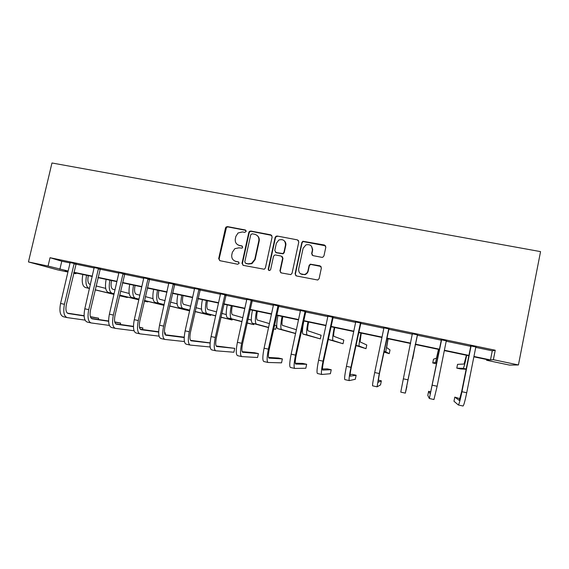 <?xml version="1.0" encoding="UTF-8"?>
<svg xmlns="http://www.w3.org/2000/svg" width="569" height="569" viewBox="0 0 569 569"><rect width="100%" height="100%" fill="white"/><g stroke="black" fill="none" stroke-linecap="round" stroke-linejoin="round"><path stroke-width="0.85" d="M246.185 231.398L245.267 229.983L227.522 226.611L226.057 227.031L225.488 227.998L218.681 258.667L219.961 260.709L237.721 264.251L239.165 263.283L238.255 261.847L235.943 261.384C232.771 260.41 231.384 258.226 231.796 254.841L232.365 252.273L234.862 248.653L238.93 247.842L242.109 248.127L242.679 247.316L241.768 245.893L239.457 245.445C236.284 244.478 234.897 242.309 235.31 238.937L235.872 236.37L238.048 232.991L242.437 231.932L244.741 232.372L246.185 231.398M245.957 230.395L227.949 226.931L226.483 227.351L219.129 258.923L219.734 260.645M238.816 262.131L235.943 261.384M242.394 246.242L239.457 245.445M321.834 257.337L322.758 257.273L323.953 255.922L325.838 247.088L324.458 245.011L302.85 241.249L301.826 242.522L295.083 273.86L296.442 275.951L317.758 280.026L319.109 278.632L321.393 267.928L320.02 265.83L310.297 264.165L309.088 265.517L307.95 270.801C307.48 272.651 306.342 273.874 304.529 274.464C300.517 274.834 298.561 272.999 298.661 268.973L303.099 248.326L305.93 244.883C310.212 244.023 312.36 245.772 312.388 250.111L311.648 253.554L313.014 255.637L321.834 257.337M458.401 404.986L463.017 406.017C463.735 405.633 464.965 401.209 466.722 392.759L475.748 347.367L492.277 350.81L495.243 350.227L493.373 359.686L518.43 364.957L540.55 251.619L51.971 162.983L28.45 261.939L48.066 266.064L68.152 271.05M495.243 350.227L50.036 257.707L48.066 266.064M272.146 236.875L270.823 234.833L250.858 231.042L249.528 231.334L248.802 232.429L242.01 263.312L243.319 265.367L264.272 269.258L265.382 267.956L272.146 236.875M277.21 236.043L297.452 239.883L298.803 241.946L292.061 273.255L290.816 274.614L281.257 272.921L279.92 270.844L282.658 258.17L281.321 256.1L275.588 254.983L274.521 255.111L273.504 256.377L270.638 269.542L269.848 270.46C268.767 270.631 268.234 270.161 268.248 269.066L275.133 237.444L276.015 236.242L277.21 236.043L297.452 239.883M50.036 257.707L61.772 261.221L70.051 262.942L69.98 262.38M75.869 264.151L94.276 267.985M100.03 269.18L118.829 273.092L118.75 272.523M124.511 274.279L143.715 278.277L143.63 277.7M149.32 279.443L168.936 283.526M174.47 284.671L194.513 288.846L194.42 288.263M199.961 289.977L220.438 294.237L220.345 293.654M225.808 295.361L246.726 299.714L246.626 299.116M252.01 300.809L273.383 305.261L273.284 304.657M278.575 306.342L300.411 310.88L300.311 310.283M305.517 311.947L327.829 316.592L327.723 315.98M332.844 317.63L355.639 322.374L355.533 321.762M360.561 323.398L383.855 328.249L383.741 327.63M388.67 329.252L412.447 334.202M417.191 335.184L441.309 340.205M429.375 398.506L433.962 399.53L437.134 386.259L446.21 341.222L470.599 346.301M76.082 263.831L70.001 262.565M100.244 268.853L94.226 267.601M124.725 273.945L118.779 272.707M149.54 279.109L143.658 277.885M174.69 284.344L168.879 283.134M200.188 289.642L194.449 288.455M226.035 295.019L220.374 293.846M252.238 300.468L246.662 299.308M278.81 306.001L273.312 304.856M305.752 311.606L300.347 310.475M333.078 317.289L327.758 316.179M360.796 323.05L355.568 321.962M388.904 328.896L383.776 327.829M417.426 334.835L412.361 333.775M446.452 340.867L441.224 339.785M475.99 347.012L470.513 345.874M312.473 250.204L312.715 249.051M518.43 364.957L509.468 365.085L486.587 360.262L489.191 360.042L473.87 356.82M486.73 359.523L486.587 360.262M76.033 273.049L75.876 273.71L73.678 273.248M67.924 272.032L57.611 269.862L28.45 261.939M473.941 356.457L490.478 359.935L493.373 359.686M73.913 272.267L92.384 276.15M98.074 277.352L116.937 281.321M122.555 282.501L141.83 286.556M147.371 287.722L167.058 291.869M172.521 293.021L192.635 297.253M198.019 298.384L218.567 302.708M223.866 303.825L244.855 308.242M250.076 309.337L271.52 313.853M276.648 314.934L298.561 319.543M303.597 320.603L325.98 325.319M330.923 326.357L353.797 331.172M358.648 332.189L382.019 337.111M386.764 338.107L410.647 343.135M415.292 344.11L439.567 349.224M444.396 350.234L468.863 355.39M68.074 271.377L65.129 270.759L68.031 271.555M73.714 273.113L75.876 273.71M468.792 355.746L444.325 350.596M439.496 349.579L415.221 344.465M410.576 343.491L386.692 338.463M381.948 337.46L358.577 332.538M353.726 331.521L330.852 326.706M325.909 325.66L303.526 320.952M298.483 319.892L276.577 315.276M271.441 314.195L250.004 309.678M244.784 308.583L223.795 304.166M218.489 303.049L197.948 298.718M192.557 297.587L172.45 293.355M166.98 292.203L147.293 288.056M141.752 286.89L122.477 282.829M116.865 281.648L97.996 277.672M92.306 276.477L73.835 272.587M61.772 261.221L59.873 269.308M492.277 350.81L490.478 359.935M237.671 244.741L239.862 245.723M234.499 260.872L236.355 261.633M271.804 235.41L251.235 231.355L249.905 231.654L249.179 232.742L242.408 263.547L242.999 265.268M252.181 233.788L250.744 234.762L244.784 261.882L245.701 263.326L248.148 263.81L251.576 263.376L254.763 259.364L258.831 240.779C259.229 237.387 257.828 235.21 254.628 234.257L252.181 233.788M257.224 235.559C258.931 236.981 259.585 238.824 259.194 241.071L255.132 259.613L251.953 263.618L248.532 264.052L246.093 263.561M298.526 240.566L297.729 240.182M282.238 256.605L282.971 258.426L280.233 271.072L280.766 272.743M277.53 236.348L276.335 236.548L275.453 237.742L268.589 269.293L268.938 270.439M285.503 245.047C285.41 240.545 283.184 238.866 278.817 240.026L276.349 243.29L274.777 250.502L276.114 252.558L282.893 253.554L283.938 252.273L285.503 245.047L285.802 245.331C286.122 243.575 285.645 242.102 284.386 240.9M275.524 252.33L276.114 252.558M285.802 245.331L284.244 252.544L283.198 253.817L276.434 252.828M311.52 246.256L312.623 250.381L311.89 253.824L312.189 255.225M300.389 273.703L304.792 274.685C306.591 274.094 307.729 272.871 308.199 271.029L307.95 270.801M321.072 266.484L310.546 264.407L309.33 265.751L308.199 271.029M325.639 245.844L303.113 241.548L302.089 242.814L295.361 274.08L295.866 275.723M88.302 275.631C87.406 280.474 87.925 283.383 89.866 284.372L90.443 284.521M96.076 285.951L105.699 288.391M119.54 295.652L127.292 297.523L119.518 295.738M113.935 294.393L95.172 289.877M89.511 288.511L85.293 287.501C82.356 286.065 81.538 281.726 82.846 274.486M113.949 294.308L95.194 289.785M89.532 288.419L88.956 288.284C86.047 286.854 85.25 282.516 86.559 275.268M127.292 297.523L127.399 297.061M66.85 317.523L63.436 316.762C60.122 315.525 59.162 311.094 60.563 303.455L70.051 262.942M85.051 320.127L67.249 317.609C63.963 316.385 63.024 311.947 64.425 304.308L74.226 263.262M76.189 263.675L66.345 304.65C65.407 309.714 66.025 312.666 68.202 313.512L84.112 315.951M90.428 316.926L98.629 318.185L90.35 316.67M67.341 313.121L84.105 315.703M98.33 319.472L98.629 318.185M75.769 264.308L73.913 263.746M111.531 280.524C110.621 285.396 111.069 288.305 112.875 289.272L114.988 289.813M120.55 291.243L129.206 293.469M144.334 301.079L147.784 301.919L144.313 301.165M138.808 299.827L119.646 295.176M114.063 293.824L108.266 292.416C105.521 291.022 104.817 286.676 106.14 279.393M138.829 299.735L119.668 295.076M114.085 293.725L111.972 293.206C109.262 291.819 108.572 287.48 109.902 280.183M147.784 301.919L147.897 301.406M135.059 285.482C134.142 290.375 134.512 293.298 136.183 294.23L139.86 295.19M145.351 296.62L153.004 298.618M164.014 305.361L144.455 300.56M138.943 299.209L131.524 297.395C128.985 296.036 128.388 291.691 129.732 284.358M164.036 305.261L144.476 300.453M138.971 299.102L135.28 298.192C132.776 296.847 132.193 292.502 133.544 285.161M94.198 267.416L84.809 308.789L88.721 309.65L98.508 268.312M100.35 268.696L90.521 309.963C89.575 315.062 90.115 318.014 92.142 318.832L108.622 321.279M114.789 322.189L120.628 323.057L114.725 321.919M91.31 318.427L108.615 321.008M109.376 325.418L91.189 322.957C88.124 321.777 87.299 317.338 88.721 309.65M90.812 322.879L87.327 322.097C84.226 320.909 83.387 316.471 84.809 308.789M120.301 324.472L120.628 323.057M99.924 269.336L98.188 268.796M115.102 328.299L111.538 327.509C108.658 326.364 107.939 321.926 109.383 314.188L118.829 273.092M134.042 330.76L115.45 328.377C112.605 327.246 111.908 322.808 113.352 315.062L123.117 273.433M124.831 273.789L115.016 315.347C114.056 320.482 114.518 323.434 116.403 324.223L133.466 326.649M139.49 327.509L142.89 327.993L139.433 327.225M115.599 323.797L133.466 326.357M142.535 329.558L142.89 327.993M124.405 274.429L122.797 273.917M158.886 290.496C157.962 295.425 158.26 298.348 159.782 299.258L165.074 300.66M170.48 302.096L177.115 303.853M169.619 305.916L189.463 310.845L169.59 306.03M164.164 304.685L155.081 302.431C152.748 301.115 152.272 296.769 153.637 289.393M164.192 304.564L158.886 303.249C156.589 301.933 156.126 297.587 157.492 290.204M189.463 310.845L189.598 310.219M183.033 295.581C182.087 300.539 182.308 303.462 183.695 304.344L190.629 306.222M195.949 307.665L201.54 309.173M195.103 311.463L210.651 315.39L195.075 311.599M189.733 310.254L178.936 307.537C176.824 306.264 176.461 301.911 177.848 294.486M189.762 310.119L182.791 308.362C180.714 307.096 180.366 302.744 181.76 295.311M210.651 315.39L210.807 314.678M207.493 300.731C206.533 305.717 206.675 308.647 207.905 309.5L216.533 311.89M221.768 313.348L226.277 314.6M220.936 317.118L232.088 319.977L220.907 317.26M215.644 315.916L203.112 312.708C201.213 311.478 200.971 307.125 202.379 299.657M215.679 315.767L207.009 313.547C205.153 312.317 204.932 307.964 206.341 300.489M232.088 319.977L232.266 319.173M139.711 333.797L136.069 332.986C133.423 331.891 132.826 327.452 134.284 319.664L143.715 278.269M159.057 336.144L140.031 333.868C137.421 332.787 136.845 328.341 138.31 320.553L148.061 278.618M149.647 278.945L139.853 320.809C138.879 325.973 139.256 328.932 140.984 329.686L158.659 332.068M164.533 332.865L165.43 332.986L164.526 332.787M140.216 329.238L158.666 331.755M165.067 334.593L165.43 332.986M149.22 279.592L147.734 279.109M168.851 282.942L159.533 325.219L163.616 326.115L173.339 283.874M174.797 284.18L165.024 326.343C164.036 331.542 164.327 334.501 165.899 335.219L184.207 337.531M165.174 334.75L184.221 337.182M184.42 341.556L164.953 339.437C162.578 338.399 162.129 333.96 163.616 326.115M164.661 339.373L160.935 338.541C158.523 337.495 158.054 333.057 159.533 325.219M174.363 284.827L173.012 284.365M189.946 345.02L186.134 344.167C183.965 343.171 183.631 338.733 185.131 330.845L194.513 288.839M210.167 346.99L190.21 345.077C188.076 344.089 187.763 339.65 189.264 331.755L198.972 289.208M200.295 289.479L190.537 331.955C189.541 337.182 189.74 340.141 191.156 340.831L210.117 343.022M210.125 342.894L190.473 340.326M199.861 290.133L198.645 289.699M232.273 305.944C231.306 310.973 231.363 313.896 232.444 314.721L242.792 317.687M247.935 319.159L251.342 320.134M247.117 322.879L253.767 324.629L247.081 323.043M241.917 321.691L227.593 317.95C225.929 316.755 225.808 312.402 227.237 304.892M241.953 321.528L231.547 318.796C229.919 317.609 229.819 313.256 231.256 305.731M253.767 324.629L253.973 323.683M215.573 350.746L211.682 349.878C209.755 348.932 209.556 344.494 211.085 336.549L220.438 294.237M226.142 294.856L216.405 337.637C215.395 342.908 215.509 345.867 216.753 346.514L234.727 348.342L233.873 352.232L215.807 350.796C213.923 349.864 213.745 345.419 215.274 337.474L224.961 294.607M234.727 348.342L216.12 345.966M225.701 295.517L224.627 295.105M257.38 311.236C256.399 316.286 256.37 319.216 257.295 320.013L269.407 323.619M274.45 325.119L276.47 325.724L275.695 329.323L273.661 328.775M268.547 327.595L252.401 323.256C250.965 322.111 250.972 317.758 252.43 310.19M273.639 328.882L275.695 329.323M268.582 327.403L256.406 324.117C255.012 322.979 255.04 318.619 256.498 311.051M241.562 356.55L237.579 355.661C235.907 354.772 235.851 350.333 237.394 342.339L246.726 299.707M252.344 300.304L242.636 343.406C241.605 348.705 241.626 351.663 242.7 352.282L258.397 353.591L257.551 357.503L241.761 356.592C240.132 355.717 240.097 351.272 241.647 343.271L251.306 300.091M258.397 353.591L254.585 352.744L242.131 351.67M251.903 300.965L250.972 300.588M282.829 316.592C281.833 321.677 281.712 324.607 282.48 325.376L296.378 329.743M295.553 333.576L277.53 328.633C276.335 327.538 276.477 323.178 277.957 315.567M295.581 333.434L281.591 329.508C280.439 328.413 280.595 324.053 282.075 316.435M267.907 362.432L263.831 361.528C262.43 360.689 262.515 356.251 264.08 348.207L273.383 305.254M278.917 305.83L269.237 349.252C268.191 354.587 268.12 357.545 269.016 358.129L282.373 358.904L281.527 362.844L268.077 362.474C266.712 361.649 266.818 357.211 268.397 349.153L278.028 305.645M282.373 358.904L278.511 358.043L268.518 357.424M278.469 306.499L277.686 306.15M308.618 322.026C307.601 327.139 307.402 330.07 308 330.809L321.094 335.241L320.319 338.889L307.111 334.963C306.207 333.918 306.499 329.565 308.007 321.89M320.319 338.889L303 334.088C302.054 333.029 302.324 328.676 303.825 321.016M294.621 368.399L290.46 367.474C289.322 366.692 289.55 362.254 291.143 354.153L300.411 310.88M305.866 311.435L296.207 355.184C295.147 360.554 294.977 363.513 295.695 364.06L306.648 364.281L305.809 368.25L294.756 368.435C293.668 367.666 293.924 363.228 295.517 355.12L305.119 311.279M306.648 364.281L302.736 363.413L295.29 363.207M305.411 312.111L304.778 311.791M334.75 327.524C333.726 332.68 333.427 335.603 333.861 336.315L343.797 340.084L343.029 343.754L332.979 340.504C332.324 339.501 332.758 335.148 334.288 327.424M343.029 343.754L328.811 339.608L328.455 338.036M321.705 374.452L317.452 373.506C316.599 372.787 316.976 368.349 318.597 360.191L327.829 316.584M333.192 317.118L323.562 361.201C322.488 366.607 322.218 369.566 322.744 370.07L331.236 369.729L330.397 373.726L321.812 374.48C321.008 373.769 321.414 369.331 323.036 361.166L332.602 316.997M331.236 369.729L327.275 368.854L322.467 368.989M332.737 317.794L332.26 317.509M361.244 333.107L360.07 341.891L366.77 344.985L366.002 348.676L359.188 346.108C358.797 345.163 359.373 340.803 360.924 333.036M366.002 348.676L355.86 345.532M349.181 380.59L344.835 379.615C344.266 378.961 344.8 374.523 346.443 366.315L355.639 322.374M360.91 322.879L351.315 367.297C350.219 372.745 349.843 375.696 350.184 376.166L356.137 375.248L355.305 379.274L349.259 380.604C348.733 379.957 349.295 375.526 350.945 367.304L360.483 322.794M356.137 375.248L352.126 374.359L350.091 374.622M388.101 338.761L386.636 347.545L390.007 349.942L389.246 353.655L385.761 351.798L387.937 338.726M389.246 353.655L383.883 352.062M377.048 386.813L372.603 385.825C372.325 385.227 373.022 380.796 374.694 372.524L383.855 328.242M389.018 328.726L379.459 373.484L378.015 382.347L381.365 380.839L380.526 384.893L377.091 386.828L379.26 373.527L388.762 328.676M381.365 380.839L378.214 380.142M415.334 344.494L412.767 358.698L415.32 344.487M412.333 358.605L412.767 358.698M412.361 333.583L403.35 378.826L407.987 379.843L417.454 334.643M412.461 334.28L412.326 333.576M417.546 334.657L406.664 386.443M406.913 386.5L405.32 393.129L407.987 379.843M405.32 393.129L400.768 392.112L403.35 378.826M438.486 349.366L436.466 358.15L433.5 359.217L432.739 362.972L435.598 362.46L438.607 349.394M432.739 362.972L436.622 363.79M441.395 339.622L430.264 393.954L428.628 391.316L427.803 395.419L429.346 398.499L441.516 340.248M446.21 341.222L446.565 340.696M441.345 340.404L441.188 339.579M430.875 391.813L428.628 391.316M466.416 355.248L464.084 364.032L457.547 364.345L456.786 368.129L463.216 368.371C463.891 367.631 465.051 363.278 466.701 355.305M456.786 368.129L460.67 368.961L466.103 369.245M470.862 345.746L461.651 391.557L459.247 400.398L454.802 397.112L453.977 401.245L458.337 404.972C458.998 404.573 460.2 400.156 461.95 391.714L470.99 346.379M475.748 347.367L476.111 346.841M470.641 346.5L470.471 345.668M459.98 398.705L454.802 397.112M245.659 230.296L245.267 229.983M238.66 262.089L238.255 261.847M242.166 246.171L241.768 245.893M219.129 258.923L218.681 258.667M225.914 228.311L225.488 227.998M227.949 226.931L227.522 226.611M242.408 263.547L242.01 263.312M249.179 232.742L248.802 232.429M251.235 231.355L250.858 231.042M248.532 264.052L248.148 263.81M255.132 259.613L254.763 259.364M259.194 241.071L258.831 240.779M85.293 287.501L88.956 288.284M60.563 303.455L64.425 304.308M108.266 292.416L111.972 293.206M131.524 297.395L135.28 298.192M109.383 314.188L113.352 315.062M155.081 302.431L158.886 303.249M178.936 307.537L182.791 308.362M203.112 312.708L207.009 313.547M134.284 319.664L138.31 320.553M185.131 330.845L189.264 331.755M227.593 317.95L231.547 318.796M211.085 336.549L215.274 337.474M252.401 323.256L256.406 324.117M237.394 342.339L241.647 343.271M277.53 328.633L281.591 329.508M264.08 348.207L268.397 349.153M303 334.088L307.111 334.963M291.143 354.153L295.517 355.12M328.811 339.608L332.979 340.504M318.597 360.191L323.036 361.166M355.888 345.404L359.188 346.108M346.443 366.315L350.945 367.304M384.018 351.422L385.761 351.798M374.694 372.524L379.26 373.527M435.598 362.46L436.843 362.723M432.433 385.22L437.134 386.259M463.216 368.371L466.153 368.996M461.95 391.714L466.722 392.759M226.483 227.351L226.057 227.031M249.905 231.654L249.528 231.334M251.953 263.618L251.576 263.376"/></g></svg>
